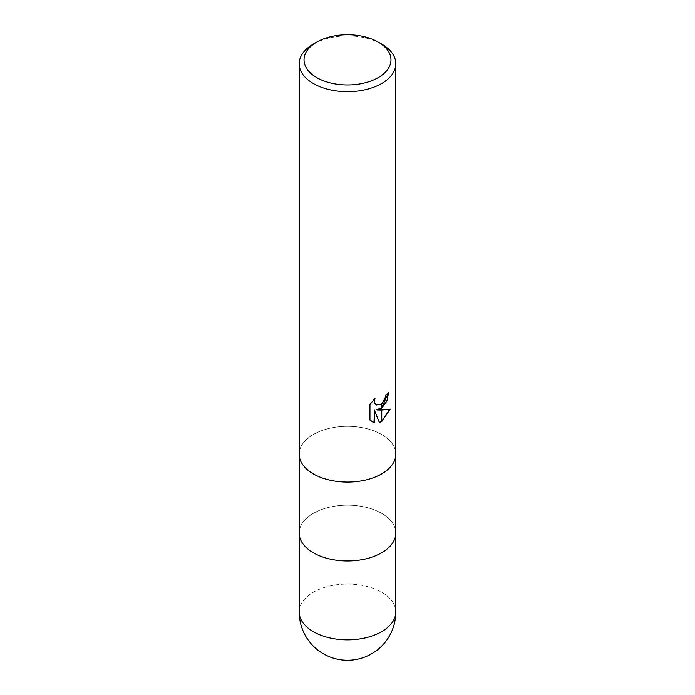 <?xml version="1.0" encoding="UTF-8"?>
<svg xmlns="http://www.w3.org/2000/svg" width="695" height="695" viewBox="0 0 695 695"><rect width="100%" height="100%" fill="white"/><g stroke="black" fill="none" stroke-linecap="round" stroke-linejoin="round"><path stroke-width="0.52" stroke-dasharray="3.48 2.61" d="M299.197 454.209A48.303 27.887 180 0 1 313.349 434.488A48.303 27.887 180 0 1 365.987 428.441A48.303 27.887 180 0 1 395.803 454.209A48.303 27.887 180 0 0 365.987 428.441A48.303 27.887 180 0 0 313.349 434.488A48.303 27.887 180 0 0 299.197 454.209L299.197 454.295M395.803 533.082A48.303 27.887 180 0 0 365.987 507.315A48.303 27.887 180 0 0 313.349 513.362A48.303 27.887 180 0 0 299.197 533.082A48.303 27.887 180 0 1 313.349 513.362A48.303 27.887 180 0 1 365.987 507.315A48.303 27.887 180 0 1 395.803 533.082L395.803 533.169M388.236 393.101L388.244 392.562A47.816 27.609 180 0 1 385.308 395.012L384.804 398.244L381.086 404.004L376.065 404.916M374.37 398.913L369.601 404.325L369.957 420.093M389.799 409.207L389.904 408.886C386.629 409.772 382.224 410.059 376.681 409.737M369.601 419.884L371.868 421.63M374.023 409.868L379.279 422.299M313.349 44.072A48.303 27.887 180 0 1 381.651 44.072M299.197 611.947A48.303 27.887 180 0 1 313.349 592.236A48.303 27.887 180 0 1 365.987 586.189A48.303 27.887 180 0 1 395.803 611.947"/><path stroke-width="1.04" d="M299.197 454.209A48.303 27.887 180 0 0 329.013 479.967A48.303 27.887 180 0 0 381.651 473.921A48.303 27.887 180 0 0 395.803 454.209A48.303 27.887 180 0 1 381.651 473.921A48.303 27.887 180 0 1 329.013 479.967A48.303 27.887 180 0 1 299.197 454.209L299.197 63.792A48.303 27.887 180 0 1 313.349 44.072L316.764 42.1A43.472 25.098 180 0 1 378.236 42.1A43.472 25.098 180 0 1 378.236 77.597A43.472 25.098 180 0 1 316.764 77.597A43.472 25.098 180 0 1 316.764 42.1L313.349 44.072M299.197 533.082A48.303 27.887 180 0 0 329.013 558.841A48.303 27.887 180 0 0 381.651 552.794A48.303 27.887 180 0 0 395.803 533.082A48.303 27.887 180 0 1 381.651 552.794A48.303 27.887 180 0 1 329.013 558.841A48.303 27.887 180 0 1 299.197 533.082L299.197 454.295M378.236 42.1L381.651 44.072A48.303 27.887 180 0 1 395.803 63.792A48.303 27.887 180 0 1 381.651 83.504A48.303 27.887 180 0 1 329.013 89.551A48.303 27.887 180 0 1 299.197 63.792M377.029 409.937L381.546 410.067L381.546 421.674L379.383 422.569L374.37 410.076L374.37 422.682L369.957 420.093L369.957 404.533L375.039 398.244L374.353 401.328L375.456 404.412L376.23 405.02L381.546 404.108L381.546 408.278L376.681 409.737L381.546 407.826M381.546 404.108A7.715 4.457 120 0 0 381.764 403.925L385.143 398.443L385.656 395.212A48.303 27.887 0 0 0 388.592 392.771L386.846 401.154L381.764 408.121A12.701 7.332 -60 0 1 381.546 408.278M381.764 421.552L381.764 410.059L390.26 409.094L381.764 421.552A17.479 10.095 -60 0 1 381.546 421.674M381.764 407.661L388.236 393.101M381.764 408.121L381.764 403.925M376.065 404.916L374.127 402.292L374.37 398.913M371.868 421.63L374.023 422.482L374.37 410.076M379.279 422.299L381.546 421.283M381.764 421.153L389.799 409.207M395.803 611.947L395.803 611.947A48.303 27.887 180 0 1 381.651 631.668A48.303 27.887 180 0 1 329.013 637.715A48.303 27.887 180 0 1 299.197 611.947L299.197 611.947A48.303 48.303 0 0 0 371.651 653.778A48.303 48.303 0 0 0 395.803 611.947L395.803 533.169M395.803 454.209L395.803 63.792M395.803 533.082L395.803 454.295M299.197 533.169L299.197 611.947"/></g></svg>
